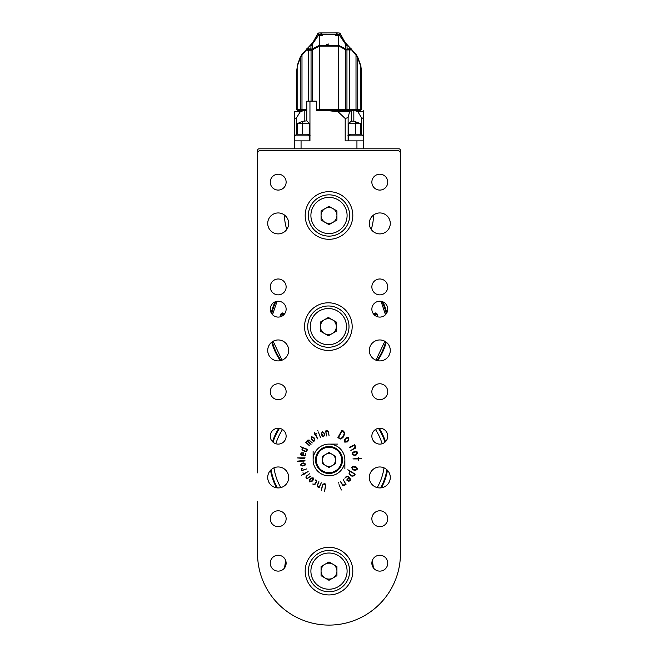 <?xml version="1.0" encoding="UTF-8"?>
<svg xmlns="http://www.w3.org/2000/svg" width="658" height="658" viewBox="0 0 658 658"><rect width="100%" height="100%" fill="white"/><g stroke="black" fill="none" stroke-linecap="round" stroke-linejoin="round"><path stroke-width="0.99" d="M257.558 501.396L257.558 553.658A71.442 71.442 0 0 0 329 625.1A71.442 71.442 0 0 0 400.442 553.658L400.442 150.394A1.587 1.587 0 0 0 398.855 148.807L259.145 148.807A1.587 1.587 0 0 0 257.558 150.394L257.558 472.872M382.956 301.874A59.36 59.36 0 0 1 386.772 312.961A59.36 59.36 0 0 0 382.956 301.874M377.314 360.617A59.08 59.08 0 0 0 377.544 360.288L377.906 360.263A59.36 59.36 0 0 1 377.618 360.683A59.36 59.36 0 0 0 386.279 342.201M272.108 341.905A58.907 58.907 0 0 0 276.804 353.93L277.24 355.106A59.08 59.08 0 0 0 277.462 355.493L277.322 355.83A59.36 59.36 0 0 1 271.721 342.201A59.36 59.36 0 0 0 280.382 360.683M275.044 301.874A59.36 59.36 0 0 0 271.228 312.961M373.325 567.772A44.456 44.456 0 0 0 372.239 560.789A44.456 44.456 0 0 1 373.325 567.772M285.761 560.789A44.456 44.456 0 0 0 284.675 567.772A44.456 44.456 0 0 1 285.761 560.789M373.456 215.487A44.456 44.456 0 0 0 373.456 215.092A44.456 44.456 0 0 1 371.211 229.42A44.456 44.456 0 0 0 373.456 215.487M284.544 215.092A44.456 44.456 0 0 0 286.789 229.42A44.456 44.456 0 0 1 284.544 215.092M385.498 441.707A59.376 59.376 0 0 0 379.189 428.251M278.811 428.251A59.376 59.376 0 0 0 272.502 441.707M270.528 470.305A59.376 59.376 0 0 0 276.541 487.792M381.459 487.792A59.376 59.376 0 0 0 387.472 470.305M309.63 135.861L294.529 135.861A12.699 12.477 -90 0 1 297.21 134.199L307.541 134.199L310.263 135.861M294.529 135.861L297.112 134.199M294.389 135.861L294.389 140.87L309.63 140.87L309.63 123.72L302.326 123.72L302.326 121.319L297.177 123.72L297.177 134.199M360.518 134.199L350.5 134.199M360.839 134.199L363.611 135.861L348.37 135.861M360.757 134.199L360.757 123.72L353.831 121.179L351.282 121.179L348.37 123.72L348.37 140.87L363.611 140.87L363.29 110.733L363.29 111.745L357.894 111.745L361.349 117.543L363.29 118.498M373.209 313.57L375.471 312.961L377.026 313.866L377.708 316.811M280.292 316.811L280.974 313.866L282.529 312.961L284.791 313.57M277.117 301.29L272.511 314.697M273.152 341.247L282.027 360.189M375.973 360.189L384.848 341.247M385.489 314.697L381.048 301.315M377.231 316.671L377.026 313.866M376.853 314.976L375.29 314.047L375.471 312.961M375.29 314.047L373.39 313.833M284.61 313.833L282.71 314.047L282.529 312.961M282.71 314.047L281.147 314.976L280.974 313.866M281.147 314.976L280.769 316.671M381.212 301.989L382.059 301.545M373.867 314.425L374.92 314.146M283.08 314.146L284.133 314.425M382.347 301.627L382.076 301.586A58.685 58.685 0 0 1 386.262 313.776M377.544 360.288A59.08 59.08 0 0 0 386.04 342.012M386.435 313.521A58.907 58.907 0 0 0 382.347 301.635M275.431 301.718A59.08 59.08 0 0 0 271.441 313.323M277.462 355.493A59.08 59.08 0 0 0 280.686 360.617M347.802 49.26L347.062 48.676M310.938 48.676L310.198 49.26M296.454 72.898L297.153 67.478M297.153 65.726L300.278 57.131L301.989 54.285L312.895 42.474L317.436 34.265M315.758 37.991A31.757 31.757 0 0 0 317.411 34.331M356.373 56.251L357.459 57.542L357.722 57.131L356.011 54.285L345.105 42.474L340.564 34.265M342.703 38.838A31.757 31.757 0 0 1 340.597 34.331M356.817 56.136L357.713 57.114L360.847 65.726L361.546 72.841M296.964 69.115L297.153 67.716M300.303 58.003L301.989 54.285M308.66 47.031L308.66 48.939L308.092 48.939L308.092 47.499M307.459 49.893A145139.896 102629.403 -0 0 1 307.697 49.556L307.59 49.26A145139.896 102629.403 180 0 0 307.146 49.893M308.298 49.26L306.48 48.939L310.938 48.939L310.938 45.871L312.566 43.872L312.566 42.893M310.214 45.846L310.938 45.871M312.747 49.128L312.566 43.872L318.48 35.285L317.172 34.932A0.954 0.954 0 0 1 318.061 34.331L319.673 34.331L319.632 35.285L318.48 35.285L318.637 34.331L318.061 34.331M317.526 34.019L318.941 32.974A1.587 1.587 0 0 0 317.765 33.574M318.637 34.331L321.096 34.331L322.387 35.285L322.387 34.43L320.413 32.916L318.941 32.974L337.266 32.9M338.993 32.974L340.474 34.019A1.587 1.587 0 0 0 339.059 32.974L337.587 32.916L335.613 34.43L335.613 35.285L336.904 34.331L339.956 34.331A0.954 0.954 0 0 1 340.828 34.932L339.52 35.285L345.179 43.601L345.434 42.893M312.46 49.26L310.938 48.939L312.64 49.202L312.566 48.692L319.632 45.27L338.368 45.27L345.434 48.692L345.434 43.872L347.062 45.871L347.786 45.846M349.34 47.031L349.34 48.939L347.062 48.939L347.062 45.871M351.52 48.939L349.702 49.26L351.849 49.26L351.158 49.26L355.715 54.63L356.019 54.31M349.702 49.26L351.158 49.26M349.209 49.893L349.159 49.26L345.253 49.128M350.459 49.893A86.173 60.931 180 0 0 349.875 49.26M307.697 49.556L311.201 49.26M320.413 32.916L337.587 32.916M335.613 34.43L322.387 34.43M336.904 34.331L339.939 34.331M339.364 34.331L339.52 35.285L335.613 35.285M346.799 49.26L345.36 49.202L345.434 48.692L345.36 49.202L340.408 46.405M349.168 49.26L349.908 48.939L349.908 47.499M340.408 46.586L346.042 49.893L340.408 46.414M346.042 49.893L346.955 49.893L345.434 49.663L345.434 109.746L346.955 109.746L346.955 49.893L349.587 49.893L349.587 109.746L356.011 109.746L356.011 55.182L351.676 49.983L349.587 49.893M349.735 49.26L349.735 49.556A86.173 60.931 -0 0 1 350.048 49.893M348.806 49.556L349.735 49.556M297.153 68.374L296.454 73.334L296.454 109.746M308.413 101.176L308.577 49.893L306.102 50.214L301.989 55.182L300.287 58.011L297.153 66.623L297.153 109.746L296.635 109.746L296.635 69.88M308.577 49.893L311.917 49.926L316.235 47.047M312.994 48.955L319.747 45.566L338.253 45.566L345.006 48.955M328.597 44.176L326.294 44.308M311.316 49.893L311.045 50.214L311.826 50.214L319.533 45.813L338.467 45.813L345.434 49.663L340.276 46.521M328.836 44.02L328.178 44.028M356.011 109.746L357.713 109.746L357.713 58.011L360.781 66.31L360.847 109.746L361.546 109.746L361.546 73.334L360.847 68.374M357.713 58.011L356.011 55.182M297.153 109.746L300.287 109.746L300.287 58.011M301.989 55.182L301.989 109.746L300.287 109.746M301.989 109.746L306.776 109.746M346.955 109.746L349.587 109.746M312.632 49.399L319.632 46.109L338.368 46.109L338.368 109.746L345.434 109.746M311.826 50.214L312.566 49.663L312.566 101.176M361.365 109.746L361.365 69.88M357.713 109.746L360.847 109.746M296.774 109.746L297.72 110.7L306.776 110.7M302.326 121.319L306.776 120.858L306.776 101.176L316.399 101.176L316.399 110.7L360.28 110.7L361.226 109.746M316.399 109.746L338.368 109.746M306.102 50.214L311.045 50.214L311.045 101.176M303.034 110.7L304.202 110.7L304.202 120.858M329 110.7L351.282 110.7L351.282 121.179M353.831 121.179L353.831 110.7L354.966 110.7M294.71 111.531L294.71 118.498L296.544 117.733L300.287 111.745L303.297 110.7M355.106 110.7L357.894 111.745M356.94 148.807L356.94 140.87L345.195 140.87L345.195 118.498L348.123 117.543L349.571 111.745L350.747 110.7M329 110.733L338.048 111.745L349.571 111.745M309.951 101.176L309.951 140.87L303.823 140.87M345.195 118.498L338.048 111.745M294.71 148.807L294.71 140.87L301.06 140.87L301.06 148.807M294.71 135.622L294.71 118.498M350.689 121.393L348.37 123.72L360.757 123.72M356.94 140.87L363.29 140.87L363.29 148.807M306.776 120.858L309.63 123.72M297.177 123.72L302.326 123.72L302.326 134.199M382.142 443.755A55.568 55.568 0 0 0 375.471 429.518M282.529 429.518A55.568 55.568 0 0 0 275.858 443.755M273.991 467.846A55.568 55.568 0 0 0 280.785 487.603M377.215 487.603A55.568 55.568 0 0 0 384.009 467.846M386.92 469.763A58.743 58.743 0 0 1 380.694 487.891M277.306 487.891A58.743 58.743 0 0 1 271.08 469.763M273.021 442.184A58.743 58.743 0 0 1 279.51 428.342M378.49 428.342A58.743 58.743 0 0 1 384.979 442.184M400.442 159.919L400.442 545.721M400.442 509.202L400.442 506.504M400.442 496.025L400.442 423.941M400.442 405.525L400.442 399.974M400.442 386.633L400.442 377.906M400.442 367.427L400.442 293.756M400.442 283.277L400.442 268.357M400.442 250.098L400.442 248.823M400.442 232.948L400.442 223.901M400.442 207.55L400.442 188.969M400.442 178.491L400.442 175.793M313.011 484.461L312.92 483.86L313.759 484.337L315.001 483.877L316.218 481.927L316.227 480.85L315.264 479.921L316.358 480.233L316.728 481.574L315.322 484.074L313.85 484.864L313.011 484.461M306.899 478.95L305.978 477.757L306.126 476.285L309.515 473.785L306.718 476.228L306.447 477.494L307.179 478.432L310.987 475.964L306.899 478.95M324.575 491.164L325.455 485.62L324.394 483.762L323.259 484.148L322.675 485.209L321.351 490.35L322.379 485.053L324.46 483.342L325.48 484.115L325.726 485.933L324.575 491.164M341.897 430.242L343.731 431.179L344.784 433.762L342.974 437.603L340.482 439.009L337.883 437.652L341.897 430.242M355.205 474.155L354.185 475.824L351.989 476.211L349.752 474.837L348.97 473.168L349.998 471.251L347.843 469.738L355.205 474.155M338.467 483.062L338.064 482.108L338.467 483.062M361.406 458.536L358.7 458.914L358.561 460.477L358.232 458.93L352.91 458.922L358.215 458.453L358.371 457.623L358.684 458.445L361.406 458.536M354.646 444.75L355.559 446.527L355.18 448.32L350.846 450.417L354.53 448.18L355.049 446.683L354.325 445.285L349.661 447.72L349.423 447.251L354.646 444.75M317.748 430.455L318.094 431.245L317.748 430.455M322.395 431.59L324.197 433.063L324.608 434.806L323.629 436.772L322.552 436.493L321.795 435.226L321.417 433.573L322.395 431.59M305.756 442.332L307.631 440.194L309.137 440.038L312.295 442.941L309.326 440.638L307.878 440.745L307.541 441.131L311.037 444.38L307.261 441.452L306.348 442.513L309.811 445.532L309.523 445.836L305.756 442.332M300.41 446.634L307.426 449.356L306.924 451.01L305.238 451.528L302.919 450.574L301.915 449.225L302.483 447.646L300.41 446.634M297.531 457.935L305.098 457.869L304.185 458.585L297.531 457.935M300.336 464.918L301.899 463.224L303.642 462.928L305.518 464.005L305.18 465.05L303.741 465.749L302.236 466.004L300.336 464.918M341.354 489.996L339.051 484.642L341.354 489.996M286.131 391.716A7.937 7.937 0 0 0 274.23 384.84A7.937 7.937 0 0 0 274.23 398.592A7.937 7.937 0 0 0 286.131 391.716M387.743 391.716A7.937 7.937 0 0 0 375.833 384.84A7.937 7.937 0 0 0 375.833 398.592A7.937 7.937 0 0 0 387.743 391.716M286.131 518.726A7.937 7.937 0 0 0 274.23 511.85A7.937 7.937 0 0 0 274.23 525.602A7.937 7.937 0 0 0 286.131 518.726M387.743 518.726A7.937 7.937 0 0 0 375.833 511.85A7.937 7.937 0 0 0 375.833 525.602A7.937 7.937 0 0 0 387.743 518.726M369.327 223.424A10.479 10.479 0 0 1 385.045 214.352A10.479 10.479 0 0 1 385.045 232.496A10.479 10.479 0 0 1 369.327 223.424M267.716 223.424A10.479 10.479 0 0 1 283.434 214.352A10.479 10.479 0 0 1 283.434 232.496A10.479 10.479 0 0 1 267.716 223.424M369.327 350.434A10.479 10.479 0 0 1 385.045 341.362A10.479 10.479 0 0 1 385.045 359.507A10.479 10.479 0 0 1 369.327 350.434M267.716 350.434A10.479 10.479 0 0 1 283.434 341.362A10.479 10.479 0 0 1 283.434 359.507A10.479 10.479 0 0 1 267.716 350.434M369.327 477.445A10.479 10.479 0 0 1 385.045 468.373A10.479 10.479 0 0 1 385.045 486.525A10.479 10.479 0 0 1 369.327 477.445M267.716 477.445A10.479 10.479 0 0 1 283.434 468.373A10.479 10.479 0 0 1 283.434 486.525A10.479 10.479 0 0 1 267.716 477.445M352.178 326.623A23.811 23.811 0 0 0 316.457 305.995A23.811 23.811 0 0 0 316.457 347.243A23.811 23.811 0 0 0 352.178 326.623M387.743 286.929A7.937 7.937 0 0 0 375.833 280.053A7.937 7.937 0 0 0 375.833 293.805A7.937 7.937 0 0 0 387.743 286.929M286.131 286.929A7.937 7.937 0 0 0 274.23 280.053A7.937 7.937 0 0 0 274.23 293.805A7.937 7.937 0 0 0 286.131 286.929M387.743 563.182A7.937 7.937 0 0 0 375.833 556.306A7.937 7.937 0 0 0 375.833 570.058A7.937 7.937 0 0 0 387.743 563.182M387.743 436.172A7.937 7.937 0 0 0 375.833 429.296A7.937 7.937 0 0 0 375.833 443.048A7.937 7.937 0 0 0 387.743 436.172M387.743 309.153A7.937 7.937 0 0 0 375.833 302.285A7.937 7.937 0 0 0 375.833 316.029A7.937 7.937 0 0 0 387.743 309.153M286.131 563.182A7.937 7.937 0 0 0 274.23 556.306A7.937 7.937 0 0 0 274.23 570.058A7.937 7.937 0 0 0 286.131 563.182M286.131 436.172A7.937 7.937 0 0 0 274.23 429.296A7.937 7.937 0 0 0 274.23 443.048A7.937 7.937 0 0 0 286.131 436.172M286.131 309.153A7.937 7.937 0 0 0 274.23 302.285A7.937 7.937 0 0 0 274.23 316.029A7.937 7.937 0 0 0 286.131 309.153M286.131 182.143A7.937 7.937 0 0 0 274.23 175.267A7.937 7.937 0 0 0 274.23 189.019A7.937 7.937 0 0 0 286.131 182.143M344.874 459.983A15.874 15.874 0 0 0 321.063 446.231A15.874 15.874 0 0 0 321.063 473.735A15.874 15.874 0 0 0 344.874 459.983L344.874 468.71M352.811 215.487A23.811 23.811 0 0 0 317.09 194.858A23.811 23.811 0 0 0 317.09 236.107A23.811 23.811 0 0 0 352.811 215.487M352.811 571.119A23.811 23.811 0 0 0 317.09 550.499A23.811 23.811 0 0 0 317.09 591.748A23.811 23.811 0 0 0 352.811 571.119M257.558 153.569A3.175 3.175 0 0 1 260.733 150.394L397.267 150.394A3.175 3.175 0 0 1 400.442 153.569M387.743 182.143A7.937 7.937 0 0 0 375.833 175.267A7.937 7.937 0 0 0 375.833 189.019A7.937 7.937 0 0 0 387.743 182.143M301.759 470.667L301.249 468.636L302.4 468.406L301.603 468.866L302.121 470.347L306.834 468.866L301.759 470.667M297.293 461.168L304.999 460.32L304.152 461.118L297.293 461.168M301.175 452.852L303.461 452.852L303.067 455.361L304.128 455.599L304.999 455.328L305.74 453.354L305.534 455.254L304.366 455.936L301.882 455.435L300.599 454.365L301.175 452.852M311.407 436.739L313.685 437.323L314.754 438.746L314.623 440.959L313.496 441.156L312.205 440.21L311.275 438.976L311.407 436.739M325.685 430.941L327.158 430.686L328.383 431.508L329.058 435.686L328.219 431.961L327.174 431.105L325.916 431.335L326.426 435.974L325.685 430.941M318.612 432.668L320.495 437.636L318.612 432.668M314.113 432.092L315.404 434.107L316.638 433.68L315.626 434.527L317.756 438.927L315.314 434.691L314.697 434.798L315.092 434.272L314.113 432.092M357.722 452.737L356.208 455.007L354.3 455.492L352.063 454.201L352.301 452.819L353.807 451.849L355.452 451.429L357.302 451.972L357.722 452.737M357.269 469.236L355.509 470.47L354.72 470.363L352.811 469.738L351.586 467.402L352.548 466.349L354.226 466.275L356.027 466.867L357.327 468.348L357.269 469.236M346.009 484.452L344.364 485.456L342.588 485.185L340.153 481.056L342.629 484.666L344.216 485.078L345.615 484.214L343.155 479.452L346.009 484.452M348.896 481.343L346.676 480.027L348.773 477.667L347.926 476.82L346.906 476.598L344.825 478.193L346.363 476.31L347.983 476.26L350.04 478.218L350.525 480.085L348.896 481.343M348.584 437.743L348.617 440.457L347.317 441.921L344.759 442.135L344.183 440.868L344.767 439.338L345.993 437.957L347.811 437.348L348.584 437.743M319.188 487.52L317.781 486.936L317.172 485.555L318.883 481.59L317.575 485.25L318.011 486.55L319.196 487.035L321.301 482.783L319.188 487.52M301.298 475.356L303.42 473.966L302.976 472.748L303.84 473.735L308.141 471.572L304.012 474.056L304.128 474.673L303.585 474.286L301.298 475.356M309.605 481.853L309.721 479.468L310.913 478.119L313.142 477.815L313.578 478.892L312.986 480.266L311.859 481.541L309.605 481.853M301.792 463.569L300.764 464.852L302.162 465.691L304.967 464.712L305.098 464.104L303.716 463.24L301.792 463.569M302.228 452.992L300.977 453.781L301.537 454.917L302.647 455.27L303.108 453.165L302.228 452.992M306.505 450.82L307.031 449.57L302.902 447.818L302.376 449.472L303.042 450.253L305.6 451.224L306.505 450.82M313.29 437.471L311.719 437.167L311.604 438.754L313.685 440.72L314.277 440.547L314.425 438.976L313.29 437.471M323.843 432.98L322.486 432.018L321.729 433.482L322.881 436.254L323.506 436.353L324.295 434.905L323.843 432.98M356.258 454.497L357.245 452.844L355.591 451.898L352.598 453.28L352.524 454.053L354.16 455.023L356.258 454.497M355.049 469.952L356.8 469.072L355.896 467.353L352.556 466.909L352.071 467.525L352.951 469.261L355.049 469.952M352.556 475.989L353.823 475.611L354.72 474.147L350.352 471.473L349.373 473.25L349.933 474.459L352.556 475.989M347.967 480.595L349.711 480.505L349.949 479.016L349.127 478.021L347.235 479.912L347.967 480.595M344.257 433.737L343.492 431.648L341.954 430.867L338.508 437.595L340.507 438.475L342.505 437.364L344.257 433.737M348.378 440.005L348.263 438.088L346.363 438.244L344.677 441.082L345.047 441.757L346.947 441.633L348.378 440.005M309.967 479.838L309.984 481.434L311.563 481.237L313.068 478.802L312.789 478.251L311.209 478.424L309.967 479.838M337.719 444.109L329 444.109M313.126 451.265L313.126 459.983M328.367 317.452L336.304 322.042L336.304 331.204L328.367 335.786L320.43 331.204L320.43 322.042L328.367 317.452M349.003 326.623A20.637 20.637 0 0 1 318.044 344.496A20.637 20.637 0 0 1 318.044 308.75A20.637 20.637 0 0 1 349.003 326.623A20.637 20.637 0 0 1 318.044 344.496A20.637 20.637 0 0 1 318.044 308.75A20.637 20.637 0 0 1 349.003 326.623M320.43 326.623A7.937 7.937 0 0 0 332.331 333.499A7.937 7.937 0 0 0 332.331 319.747A7.937 7.937 0 0 0 320.43 326.623M329 224.649L321.063 220.068L321.063 210.905L329 206.316L336.937 210.905L336.937 220.068L329 224.649M308.363 215.487A20.637 20.637 0 0 1 339.322 197.614A20.637 20.637 0 0 1 339.322 233.36A20.637 20.637 0 0 1 308.363 215.487A20.637 20.637 0 0 1 339.322 197.614A20.637 20.637 0 0 1 339.322 233.36A20.637 20.637 0 0 1 308.363 215.487M336.937 215.487A7.937 7.937 0 0 0 325.027 208.611A7.937 7.937 0 0 0 325.027 222.363A7.937 7.937 0 0 0 336.937 215.487M329 580.29L321.063 575.701L321.063 566.538L329 561.957L336.937 566.538L336.937 575.701L329 580.29M308.363 571.119A20.637 20.637 0 0 1 339.322 553.246A20.637 20.637 0 0 1 339.322 588.992A20.637 20.637 0 0 1 308.363 571.119A20.637 20.637 0 0 1 339.322 553.246A20.637 20.637 0 0 1 339.322 588.992A20.637 20.637 0 0 1 308.363 571.119M336.937 571.119A7.937 7.937 0 0 0 325.027 564.243A7.937 7.937 0 0 0 325.027 577.995A7.937 7.937 0 0 0 336.937 571.119M329 452.498L335.481 456.241L335.481 463.725L329 467.468L322.519 463.725L322.519 456.241L329 452.498M342.497 459.983A13.497 13.497 0 0 1 322.256 471.671A13.497 13.497 0 0 1 322.256 448.295A13.497 13.497 0 0 1 342.497 459.983A13.497 13.497 0 0 1 322.256 471.671A13.497 13.497 0 0 1 322.256 448.295A13.497 13.497 0 0 1 342.497 459.983M332.241 465.601A6.481 6.481 0 0 0 332.241 454.365A6.481 6.481 0 0 0 322.519 459.983A6.481 6.481 0 0 0 332.241 465.601M348.37 135.803A12.699 11.803 -90 0 1 350.829 134.199M275.941 301.545A58.685 58.685 0 0 0 271.738 313.776M272.305 341.773A58.685 58.685 0 0 0 281.089 360.51M376.911 360.51A58.685 58.685 0 0 0 385.695 341.773M385.966 309.918L385.983 311.686M386.369 311.382L386.394 313.356M385.629 308.832L385.654 310.469M283.483 314.253A47.162 47.162 0 0 1 283.664 313.611M374.336 313.611A47.162 47.162 0 0 1 374.517 314.253M300.541 57.542L301.627 56.251M302.244 54.803L302.417 53.668M357.459 57.542L357.697 58.003M319.747 45.566L319.632 35.285L322.387 35.285M338.253 45.566L338.327 34.331M319.533 45.813L319.632 109.746M294.71 111.745L300.287 111.745M361.349 117.543L361.349 134.413M348.123 140.87L348.123 117.543M296.544 134.471L296.544 117.733M355.674 121.582L355.674 134.199M346.462 326.623A18.103 18.103 0 0 0 319.319 310.946A18.103 18.103 0 0 0 319.319 342.292A18.103 18.103 0 0 0 346.462 326.623M310.897 215.487A18.103 18.103 0 0 0 338.048 231.164A18.103 18.103 0 0 0 338.048 199.81A18.103 18.103 0 0 0 310.897 215.487M310.897 571.119A18.103 18.103 0 0 0 338.048 586.796A18.103 18.103 0 0 0 338.048 555.442A18.103 18.103 0 0 0 310.897 571.119M341.699 459.983A12.699 12.699 0 0 0 322.65 448.986A12.699 12.699 0 0 0 322.65 470.98A12.699 12.699 0 0 0 341.699 459.983M347.737 135.861L350.459 134.199M361.365 68.983L360.995 68.095"/></g></svg>

